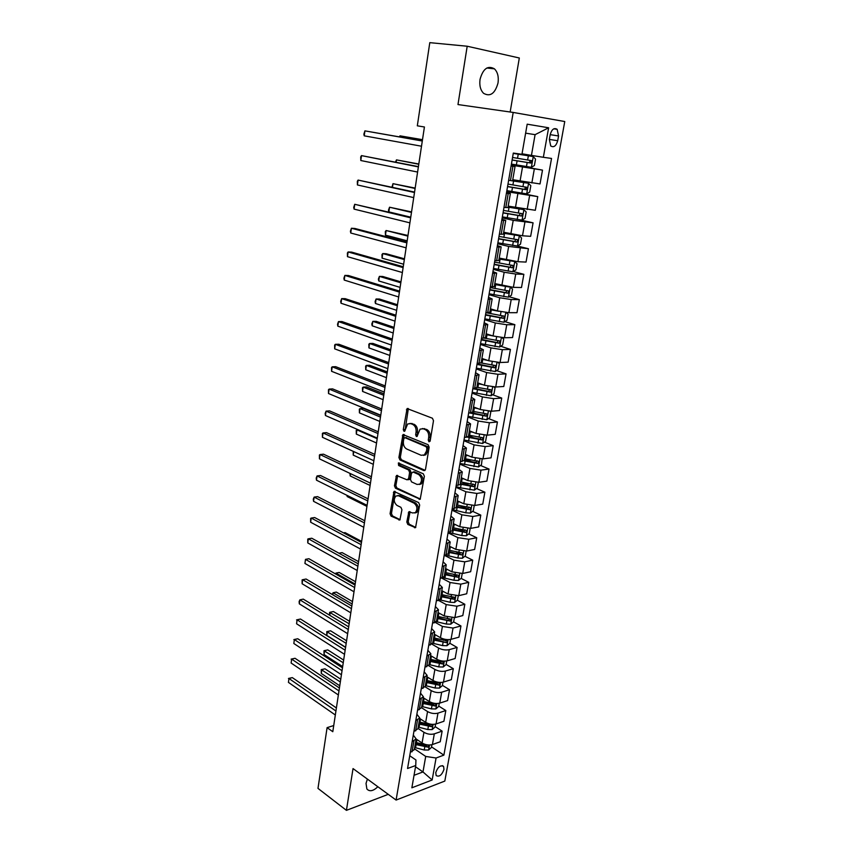 <?xml version="1.0" encoding="UTF-8"?>
<svg xmlns="http://www.w3.org/2000/svg" width="853" height="853" viewBox="0 0 853 853"><rect width="100%" height="100%" fill="white"/><g stroke="black" fill="none" stroke-linecap="round" stroke-linejoin="round"><path stroke-width="1.28" d="M429.006 441.801L430.179 440.884L433.495 420.689L432.418 418.226L407.094 408.566L403.288 429.613L404.002 431.298L404.663 431.223L407.681 423.941L410.73 423.621L412.724 424.442C415.272 425.871 416.381 428.462 416.061 432.215L415.646 434.795L416.371 436.501L417.064 436.427L420.092 429.123L423.248 428.771L425.295 429.613C427.886 431.074 429.016 433.697 428.686 437.482L428.259 440.084L429.006 441.801M367.398 779.088L366.033 783.385L366.865 788.961C369.552 791.883 373.219 791.136 377.868 786.743M498.024 82.954C498.856 76.813 497.662 72.11 494.452 68.848C487.831 65.169 483.033 68.666 480.047 79.35C479.258 85.439 480.431 90.087 483.566 93.308C490.208 97.061 495.039 93.617 498.024 82.954M443.976 769.449L443.581 766.431C440.511 764.821 437.898 766.868 435.766 772.573L436.16 775.569C439.242 777.168 441.854 775.132 443.976 769.449M406.806 521.983L407.83 524.446L415.55 527.666L419.665 505.04L418.62 502.566L393.99 491.445L390.066 513.709L391.058 516.118L399.908 519.935L401.934 509.763L400.921 507.332L397.008 505.424C393.809 502.513 393.436 499.368 395.899 495.998L398.532 495.774L414.1 503.185C417.362 506.106 417.767 509.273 415.294 512.706L412.511 512.941L408.875 511.757L406.806 521.983L408.214 521.748L409.237 524.2L415.784 527.442M353.035 768.585L346.425 810.35L317.988 788.396L327.094 727.641L332.798 731.703L424.421 126.99L417.32 125.817L429.795 42.65L467.199 46.233L457.976 104.556L513.197 112.436L396.091 800.071L353.035 768.585M423.856 470.579L424.89 470.472L425.519 469.31L429.155 447.164L428.089 444.701L402.979 434.572L398.905 457.496L399.918 459.906L423.856 470.579L424.933 470.429M424.378 476.305L420.188 499.261L395.461 488.204L394.449 485.784L396.506 475.505L407.009 479.802L408.63 478.576L409.611 472.423L408.587 469.982L398.618 465.493L398.351 462.998L423.323 473.831L424.378 476.305M550.206 134.593L549.353 139.412L550.739 145.97C553.821 147.782 556.135 146.034 557.702 140.724L558.566 135.958L557.158 129.325C554.087 127.534 551.774 129.283 550.206 134.593M513.197 112.436L564.761 121.531L444.818 781.071L396.091 800.071M548.628 127.779L543.35 157.293L531.44 155.406L535.087 134.667L525.629 133.153L535.087 134.667L548.628 127.779L527.186 124.175L521.951 154.286L513.314 153.071L407.553 768.5L415.742 765.493L415.944 759.991L409.749 755.747M431.533 746.887L443.88 755.129L551.539 158.445L543.35 157.293M443.88 755.129L436.075 758.008L432.151 779.994L411.86 787.799L415.742 765.493M510.158 111.999L519.317 57.993L467.199 46.233M346.425 810.35L388.254 794.335M333.736 725.551L327.094 727.641M531.44 155.406L522.036 153.785M415.518 766.772L422.981 771.944L425.711 756.44L414.462 748.806M435.126 726.596L442.131 731.138L440.233 741.769L432.418 744.552C428.942 745.469 425.487 744.946 422.075 742.984L416.147 739.018M442.131 731.138L434.305 733.857C430.829 734.753 427.374 734.23 423.941 732.29L417.991 728.366M438.751 706.081L445.82 710.538L443.901 721.275L436.064 723.941C432.578 724.815 429.112 724.293 425.668 722.363L419.697 718.482M445.82 710.538L437.973 713.14C434.486 713.993 431.01 713.46 427.556 711.562L421.553 707.723M442.419 685.364L449.542 689.725L447.601 700.58L439.753 703.117C436.256 703.949 432.77 703.416 429.304 701.529L423.28 697.733M449.542 689.725L441.683 692.21C438.186 693.009 434.689 692.476 431.202 690.61L425.125 686.836M446.119 664.434L453.306 668.699L451.344 679.66L443.475 682.08C439.967 682.858 436.469 682.325 432.972 680.481L426.905 676.76M453.306 668.699L445.426 671.044C441.918 671.801 438.41 671.268 434.891 669.445L428.622 665.66M432.695 643.205L442.526 645.593L446.951 645.721L449.862 643.29L457.101 647.448L455.129 658.527L447.239 660.819C443.731 661.544 440.212 661.011 436.683 659.209L430.562 655.573M457.101 647.448L449.211 649.666C445.692 650.381 442.163 649.837 438.623 648.056L432.044 644.218M453.572 621.869L460.951 625.974L458.946 637.17L451.045 639.323C447.526 640.017 443.986 639.473 440.436 637.703L434.262 634.163M460.951 625.974L453.039 628.064L442.398 626.433L435.382 622.477M457.304 600.235L464.832 604.265L462.806 615.578L454.894 617.604L444.221 615.973L438.005 612.529M464.832 604.265L456.909 606.227L446.204 604.585L438.613 600.448M461.078 578.366L468.755 582.332L466.708 593.773L458.775 595.661L448.049 594.019L441.779 590.66M468.755 582.332L460.812 584.156L450.053 582.503L441.694 578.11M464.896 556.263L472.722 560.165L470.653 571.723L462.71 573.472L451.919 571.819L445.597 568.556M472.722 560.165L464.768 561.839L453.956 560.186L444.69 555.495M468.734 533.925L476.731 537.753L474.641 549.439L466.676 551.049L455.833 549.385L449.456 546.208M476.731 537.753L468.755 539.288L457.89 537.625L448.06 532.837M472.615 511.342L480.783 515.105L478.672 526.919L470.685 528.38L459.788 526.706L453.359 523.625M480.783 515.105L472.797 516.491L461.868 514.807L451.951 510.179M476.528 488.524L484.877 492.202L482.745 504.144L474.748 505.466L463.787 503.771L457.293 500.796M484.877 492.202L476.88 493.45L465.887 491.754L455.886 487.276M480.484 465.461L489.014 469.054L486.86 481.124L478.853 482.297L467.828 480.591L461.281 477.723M489.014 469.054L480.996 470.142L469.95 468.436L459.863 464.117M484.461 442.142L493.205 445.661L491.019 457.858L483.001 458.871L471.922 457.155L465.311 454.393M493.205 445.661L485.176 446.588L474.065 444.861L463.883 440.713M488.481 418.567L497.438 421.99L495.23 434.326L487.191 435.179L476.049 433.452L469.385 430.797M497.438 421.99L489.387 422.757L478.213 421.03L467.956 417.042M492.533 394.726L501.724 398.063L499.485 410.538L491.435 411.231L480.228 409.493L473.511 406.945M501.724 398.063L493.652 398.671L482.425 396.922L472.061 393.116M496.617 370.628L506.053 373.87L503.792 386.484L495.721 387.006L484.451 385.257L477.68 382.826M506.053 373.87L497.971 374.307L486.668 372.548L476.219 368.922M500.732 346.265L510.425 349.41L508.143 362.162L500.061 362.514L488.726 360.755L481.892 358.441M510.425 349.41L502.332 349.677L490.976 347.896L480.431 344.452M504.88 321.634L514.849 324.662L512.546 337.564L504.443 337.745L493.055 335.965L486.146 333.779M514.849 324.662L506.746 324.748L495.316 322.967L484.685 319.704M509.049 296.727L519.328 299.638L516.993 312.688L508.878 312.688L497.427 310.897L490.454 308.829M519.328 299.638L511.203 299.552L499.719 297.75L488.982 294.669M513.25 271.531L523.859 274.325L521.492 287.525L513.367 287.344L494.815 283.591M523.859 274.325L515.724 274.048L504.166 272.246L493.333 269.356M497.896 242.806L517.494 246.059L528.433 248.724L526.045 262.074L517.91 261.711L499.229 258.075M528.433 248.724L508.665 246.432L497.736 243.755M520.063 219.925L533.072 222.825L530.651 236.334L522.494 235.78L503.686 232.251M533.072 222.825L513.218 220.33L502.182 217.846M516.012 192.213L537.763 196.627L535.311 210.286L508.196 206.138M537.763 196.627L506.682 191.648M511.363 164.437L542.497 170.12L540.024 183.939L512.76 179.716M542.497 170.12L511.246 165.13M414.036 775.302L422.981 771.944L432.151 779.994M511.15 165.674L515.041 166.495L511.086 166.068M506.522 192.629L510.361 193.62L506.394 193.354M501.937 219.264L505.733 220.415L501.767 220.309M497.416 245.589L501.159 246.901L497.182 246.943M492.949 271.617L496.638 273.077L492.661 273.269M488.524 297.334L492.16 298.945L488.193 299.286M484.152 322.754L487.745 324.513L483.768 325.004M479.834 347.885L483.384 349.794L479.407 350.412M475.569 372.74L479.066 374.776L475.089 375.544M471.346 397.306L474.801 399.481L470.813 400.377M467.167 421.595L470.579 423.909L466.602 424.933M463.04 445.618L466.41 448.06L462.422 449.211M458.967 469.363L462.283 471.933L458.306 473.212M454.926 492.853L458.2 495.55L454.222 496.947M450.938 516.086L454.169 518.901L450.192 520.426M446.983 539.064L450.181 541.996L446.204 543.638M443.08 561.796L446.236 564.846L442.259 566.595M439.22 584.273L442.334 587.44L438.357 589.295M435.393 606.515L438.474 609.788L434.497 611.761M431.618 628.512L434.657 631.902L430.68 633.971M427.875 650.285L430.872 653.771L426.895 655.957M424.176 671.823L427.14 675.416L423.163 677.698M420.508 693.137L423.44 696.826L419.463 699.204M416.882 714.217L419.783 718.013L415.806 720.486M413.3 735.094L416.157 738.975L412.191 741.545M474.972 388.35L477.275 389.192M472.466 412.425L475.835 413.716M468.542 435.723L473.937 437.898M464.565 458.743L471.73 461.761M462.411 482.297L469.278 485.325M460.503 505.765L466.644 508.591M458.36 528.945L463.691 531.504M456.024 551.838L460.279 553.96M453.54 574.453L456.664 576.074M450.938 596.812L452.996 597.91M448.124 618.851L449.318 619.513M445.095 640.55L445.639 640.859M506.863 190.635L526.621 193.876L529.702 192.053L530.822 185.709L528.487 183.278L508.633 180.292M507.951 207.567L503.974 207.407M503.355 234.191L499.378 234.202M498.802 260.496L494.825 260.677M494.313 286.501L490.326 286.832M489.878 312.209L485.89 312.699M485.485 337.607L481.497 338.257M481.145 362.728L477.147 363.517M476.859 387.561L472.861 388.488M472.615 412.106L468.617 413.183M468.425 436.373L464.427 437.589M464.277 460.375L460.279 461.729M478.33 482.361L477.36 487.905L474.375 490.144L460.524 487.831L461.132 484.323L456.174 485.592M456.131 507.578L452.122 509.188M452.122 530.79L448.113 532.528M448.156 553.746L444.146 555.602M444.232 576.447L440.223 578.43M440.351 598.913L436.341 601.013M436.512 621.123L432.503 623.34M432.716 643.109L428.707 645.433M428.963 664.85L424.954 667.291M425.242 686.366L421.233 688.904M421.574 707.649L417.554 710.304M417.927 728.718L413.918 731.469M414.334 749.563L410.325 752.41M425.711 756.44L436.075 758.008M430.029 441.353L430.104 437.333C430.434 433.548 429.304 430.936 426.713 429.475L425.295 429.613M422.395 428.537L426.713 429.475M409.941 423.397L414.153 424.314C416.69 425.743 417.799 428.334 417.48 432.076L417.384 436.032M408.352 408.587L405.004 430.808M404.205 434.593L400.324 457.325L401.336 459.735L425.071 470.302M426.895 448.422L426.159 446.695L404.962 437.685L403.842 438.591L403.416 441.278C403.106 444.967 404.194 447.537 406.689 449.009L421.126 455.278L424.367 454.937L426.447 451.152L426.895 448.422L428.313 448.262L427.577 446.546L426.159 446.695M405.719 437.61L427.577 446.546M423.525 455.374L425.786 454.766L427.865 450.992L426.447 451.152M428.313 448.262L427.865 450.992M420.401 499.069L396.869 488.001L395.461 488.204M397.701 475.526L395.867 485.592L396.869 488.001M408.502 479.642L410.037 478.384L411.029 472.242L409.994 469.8L400.036 465.322L398.618 465.493M399.492 463.147L400.036 465.322M417.074 484.429L419.825 484.163C422.395 480.665 422.011 477.456 418.684 474.535L413.097 472.018L411.466 473.266L410.474 479.418L411.509 481.87L417.074 484.429M419.303 484.472L421.233 483.971C423.802 480.463 423.429 477.264 420.092 474.353L418.684 474.535M413.033 471.997L414.515 471.837L420.092 474.353M410.058 511.757L408.214 521.748M414.825 512.984L416.701 512.472C419.175 509.049 418.78 505.882 415.507 502.971L414.1 503.185M397.743 495.529L399.95 495.572L415.507 502.971M395.174 491.456L391.474 513.485L392.465 515.894L400.142 519.701M511.427 164.096L531.312 167.295L534.394 165.514L535.535 159.106L533.2 156.579L513.261 153.391M533.2 156.579L513.271 153.337M512.12 160.033L530.811 163.062L531.686 160.673L512.557 157.464M422.502 139.679L399.993 135.84L399.844 136.906M531.686 160.673L529.542 160.289C530.321 161.58 529.98 162.358 528.54 162.656L512.131 159.959M422.48 139.785L399.993 135.84L399.353 136.821M422.32 140.884L364.913 130.872L422.299 141.012M364.231 135.84L363.858 134.198L364.913 130.872L364.231 135.84L421.51 146.215M528.487 183.278L512.163 180.665M507.546 186.626L526.12 189.707L527.005 187.351L507.983 184.077M418.812 164.011L396.474 159.884L396.133 162.209M527.005 187.351L524.883 186.935C525.629 188.193 525.288 188.971 523.87 189.249L507.578 186.487M418.78 164.256L396.474 159.884L395.493 162.081M502.353 216.875L521.993 220.138L525.064 218.272L526.173 212.013L523.838 209.667L508.025 207.119M523.838 209.667L508.057 206.959M503.035 212.909L521.482 216.033L522.388 213.719L503.462 210.392M415.166 188.087L392.988 183.672L392.476 187.223M520.341 213.303L519.253 215.542L503.067 212.706M415.112 188.47L392.988 183.672L391.985 187.116M519.296 235.812L517.494 246.059L520.479 244.203L521.578 238.008L519.232 235.748L503.515 233.21M519.232 235.748L503.558 232.986M498.568 238.883L516.897 242.06L517.814 239.778L498.994 236.398M411.562 211.907L389.544 207.215L388.861 211.896L410.762 217.174M515.852 239.394L514.69 241.538L498.61 238.627M411.477 212.418L389.544 207.215L388.456 210.179L388.861 211.896M418.418 166.623L361.491 155.609L418.375 166.9M360.808 160.524L360.712 156.888L361.491 155.609L360.808 160.524L417.597 172.05M414.558 192.085L358.089 180.079L414.494 192.511M357.418 184.952L357.332 181.294L358.089 180.079L357.418 184.952L413.726 197.597M410.751 217.259L354.731 204.293L410.666 217.824M354.07 209.113L353.728 207.364L354.731 204.293L354.07 209.113L409.898 222.857M493.492 268.45L512.888 271.766L515.948 269.825L517.025 263.705L514.69 261.53L499.069 258.992M514.69 261.53L513.762 261.295M508.697 260.432L499.112 258.715M494.154 264.569L512.365 267.799L513.293 265.55L494.58 262.116M407.99 235.481L386.132 230.513L385.449 235.14L407.18 240.823M511.395 265.166L510.179 267.224L494.207 264.238M407.894 236.121L386.132 230.513L385.332 231.558L385.449 235.14M406.977 242.145L354.965 228.487L351.415 228.252L406.87 242.86M350.754 233.018L350.412 231.227L351.415 228.252L350.754 233.018L406.113 247.828M508.942 286.949L494.665 284.486M500.988 285.307L494.719 284.145M510.297 287.12L512.536 289.103L511.459 295.159L508.409 297.143L489.132 293.795M489.793 289.956L507.887 293.229L508.825 291.012L490.208 287.536M404.45 258.811L386.11 253.725L382.752 253.576L382.08 258.16L403.629 264.227M506.981 290.649L505.722 292.622L489.857 289.572M404.333 259.568L382.752 253.576L381.963 254.557L382.08 258.16M494.932 310.161L490.379 309.298M498.781 311.27L490.315 309.682M506.117 312.529L508.089 314.224L507.023 320.206L503.984 322.221L484.824 318.851M485.474 315.056L503.462 318.372L504.4 316.196L486.029 312.699M400.953 281.895L382.762 276.489L379.404 276.393L378.743 280.936L400.121 287.386M502.598 315.845L501.308 317.732L485.56 314.618M400.825 282.78L379.404 276.393L378.369 279.123L378.743 280.936M489.387 334.802L486.082 334.163M492.874 335.911L486.007 334.6M501.99 337.649L503.696 339.057L502.641 344.975L499.613 347.022L480.57 343.62M481.209 339.878L499.09 343.237L500.029 341.083L499.506 340.869L484.333 338.14M397.487 304.745L379.446 299.03L376.098 298.987L375.437 303.487L396.645 310.311M498.269 340.752L496.958 342.554L481.305 339.377M397.338 305.747L376.098 298.987L375.075 301.642L375.437 303.487M484.173 359.209L481.838 358.74M487.639 360.382L481.753 359.23M497.917 362.482L499.346 363.613L498.312 369.466L495.294 371.545L476.358 368.123M476.998 364.423L494.761 367.824L495.71 365.702L495.166 365.479L481.06 362.941M394.065 327.36L376.162 321.336L372.825 321.357L372.175 325.803L393.212 332.99M493.972 365.372L492.65 367.099L477.094 363.858M393.894 328.48L372.825 321.357L371.812 323.927L372.175 325.803M479.226 383.381L477.637 383.05M482.649 384.607L477.541 383.594M493.908 387.017L495.049 387.891L494.026 393.681L491.019 395.792L472.199 392.348M472.829 388.691L490.475 392.135L491.435 390.034L490.891 389.81L476.912 387.273M390.674 349.751L372.91 343.418L369.584 343.492L368.933 347.896L389.81 355.445M489.729 389.725L488.385 391.378L474.087 388.414M390.493 350.978L369.584 343.492L368.837 344.239L368.933 347.896M403.245 266.765L351.671 252.125L348.12 251.955L403.117 267.618M347.47 256.668L347.406 252.968L348.12 251.955L347.47 256.668L402.371 272.533M399.556 291.118L348.408 275.519L344.868 275.412L399.407 292.099M344.228 280.072L343.908 278.217L344.868 275.412L344.228 280.072L398.671 296.972M395.909 315.205L345.177 298.667L341.658 298.625L395.739 316.324M341.019 303.241L340.699 301.344L341.658 298.625L341.019 303.241L395.014 321.133M392.295 339.036L341.989 321.57L338.47 321.592L392.113 340.272M337.831 326.155L337.532 324.236L338.47 321.592L337.831 326.155L391.388 345.038M388.723 362.6L338.822 344.239L335.314 344.324L388.52 363.975M334.685 348.845L334.643 345.081L335.314 344.324L334.685 348.845L387.806 368.677M474.46 407.307L473.479 407.094M477.851 408.598L473.383 407.681M489.942 411.274L490.806 411.903L489.793 417.629L486.786 419.772L468.084 416.307M470.056 413.055L486.242 416.168L487.212 414.1L486.647 413.876L472.754 411.317M387.315 371.908L369.69 365.276L366.374 365.415L365.734 369.765L386.441 377.666M485.528 413.801L484.173 415.379L471.666 412.82M387.113 373.241L366.374 365.415L365.638 366.097L365.734 369.765M385.193 385.919L335.698 366.683L332.201 366.822L384.97 387.411M331.572 371.3L331.529 367.526L332.201 366.822L331.572 371.3L384.266 392.071M473.223 432.332L469.267 431.501M486.018 435.243L486.605 435.648L485.602 441.31L482.606 443.496L464.011 439.999M467.423 437.173L482.062 439.945L483.033 437.898L482.457 437.674L468.649 435.105M383.989 393.841L366.502 386.921L363.186 387.113L362.557 391.42L383.114 399.662M481.359 437.61L480.004 439.114L468.286 436.704M383.775 395.28L363.186 387.113L362.472 387.742L362.557 391.42M381.696 408.992L332.595 388.893L329.109 389.096L381.451 410.602M328.49 393.521L328.458 389.736L329.109 389.096L328.49 393.521L380.758 415.208M468.713 455.811L465.194 455.065M482.148 458.935L481.455 464.736L478.469 466.943L459.98 463.435M464.043 460.833L477.925 463.456L478.896 461.441L464.586 458.626M380.705 415.56L363.346 408.352L360.041 408.598L359.422 412.863L379.809 421.446M477.019 460.663L475.878 462.593L464.32 460.172M380.47 417.106L360.041 408.598L359.337 409.173L359.422 412.863M378.242 431.821L329.535 410.869L326.049 411.135L377.975 433.537M325.441 415.518L325.164 413.47L326.049 411.135L325.441 415.518L377.282 438.101M464.309 479.055L461.174 478.373M460.524 487.831L455.992 486.615M461.132 484.323L473.831 486.711L474.801 484.717L460.567 481.892M472.967 483.939L471.805 485.815L460.311 483.374M377.197 438.709L356.927 429.869L356.309 434.092L376.546 443.006M358.132 429.752L356.234 430.392L356.309 434.092M374.819 454.404L326.496 432.631L323.02 432.951L374.542 456.238M322.423 437.29L322.391 433.484L323.02 432.951L322.423 437.29L373.859 460.748M460.012 502.044L457.187 501.415M474.236 505.53L473.298 510.819L470.334 513.101L465.791 512.813L452.058 509.55M456.206 507.098L469.779 509.71L470.76 507.748L456.59 504.901M468.958 506.959L467.775 508.793L456.344 506.319M353.75 451.578L353.227 455.118L373.315 464.341M353.227 455.118L353.238 451.344M371.428 476.752L323.49 454.18L320.035 454.553L371.14 478.704M319.438 458.839L319.406 455.022L320.035 454.553L319.438 458.839L370.458 483.161M455.79 524.798L453.252 524.222M470.184 528.455L469.289 533.498L466.324 535.801L461.804 535.545L448.71 532.411M452.282 529.841L465.77 532.464L466.751 530.523L452.655 527.666M464.992 529.734L463.787 531.515L452.421 529.009M350.519 473.66L350.178 475.931L370.106 485.474M350.178 475.931L349.943 473.383M368.08 498.866L320.515 475.505L317.06 475.931L367.771 500.924M316.474 480.186L316.218 478.053L317.06 475.931L316.474 480.186L367.099 505.349M451.653 547.306L449.36 546.773M466.164 551.134L465.322 555.921L462.369 558.257L457.869 558.022L446.002 555.228M448.401 552.328L461.804 554.972L462.795 553.053L448.763 550.185M461.804 554.972L448.55 551.465M347.31 495.508L347.16 496.542L366.939 506.394M347.16 496.542L346.99 495.348M447.58 569.58L445.501 569.09M462.198 573.568L461.398 578.11L458.456 580.466L453.967 580.264L443.059 577.705M444.552 574.591L457.89 577.246L458.882 575.348L444.925 572.459M457.89 577.246L444.712 573.685M443.581 591.619L441.694 591.172M458.274 595.767L457.507 600.064L454.574 602.453L450.117 602.271L439.807 599.84M440.745 596.61L454.009 599.275L455.001 597.399L441.108 594.509M361.64 541.399L345.049 532.603L343.514 532.858M454.009 599.275L440.916 595.661M439.636 613.435L437.92 613.008M454.382 617.721L453.668 621.794L450.736 624.204L446.3 624.044L436.331 621.666M436.981 618.393L450.171 621.069L451.162 619.214L437.344 616.314M358.569 561.658L342.106 552.616L338.929 553.202M450.171 621.069L437.152 617.412M435.744 635.016L434.177 634.632M449.862 643.29L450.544 639.441M433.26 639.953L446.375 642.64L447.367 640.806L433.623 637.895M355.53 581.725L339.185 572.448L335.954 573.088L335.805 574.09M446.375 642.64L433.441 638.929M355.179 584.049L335.954 573.088L335.25 573.781M431.917 656.373L430.488 656.01M446.737 660.936L446.098 664.562L443.187 667.014L438.783 666.918L429.016 664.508M429.581 661.288L442.611 663.986L443.613 662.163L429.933 659.241M352.513 601.6L336.295 592.078L333.065 592.771L332.766 594.797M442.611 663.986L440.724 662.866L429.763 660.222M352.15 604.009L333.065 592.771L332.222 594.466M428.131 677.517L426.831 677.175M442.974 682.208L442.376 685.609L439.476 688.094L435.094 688.008L425.38 685.588M425.935 682.389L438.9 685.108L439.892 683.306L426.276 680.374M349.527 621.283L333.427 611.537L330.207 612.273L329.77 615.312M438.9 685.108L437.024 683.957L426.116 681.291M349.154 623.778L329.61 612.358L333.427 611.537M329.525 615.162L329.61 612.358M424.399 698.436L423.216 698.127M439.252 703.256L438.687 706.444L435.798 708.95L431.426 708.886L421.777 706.444M422.32 703.288L435.222 706.007L436.214 704.226L422.672 701.294M346.574 640.774L330.591 630.804L327.381 631.583L326.816 635.421L345.593 647.256M435.222 706.007L433.356 704.834L422.523 702.158M346.19 643.365L326.784 631.625L330.591 630.804M326.816 635.421L326.784 631.625M420.71 719.143L419.633 718.855M435.563 724.09L435.041 727.055L432.162 729.592L427.811 729.55L418.215 727.087M418.748 723.962L431.575 726.692L432.578 724.933L419.09 721.99M343.652 660.094L327.787 649.89L324.577 650.711L324.023 654.518L342.661 666.609M431.575 726.692L429.731 725.498L418.951 722.79M343.247 662.76L323.991 650.722L327.787 649.89M324.023 654.518L323.991 650.722M364.764 520.746L317.572 496.627L314.128 497.096L364.434 522.921M313.541 501.308L313.296 499.154L314.128 497.096L313.541 501.308L363.773 527.293M361.48 542.412L314.65 517.526L311.228 518.059L361.139 544.683M310.641 522.228L310.631 518.379L311.228 518.059L310.641 522.228L360.478 549.012M358.239 563.844L311.771 538.232L308.349 538.808L357.876 566.221M307.773 542.934L307.762 539.075L308.349 538.808L307.773 542.934L357.226 570.508M355.019 585.073L308.914 558.726L305.491 559.355L354.645 587.546M304.926 563.438L305.491 559.355L304.926 563.438L354.006 591.779M351.841 606.067L306.078 579.027L302.676 579.699L351.447 608.647M302.111 583.751L302.111 579.869L302.676 579.699L302.111 583.751L350.807 612.838M348.685 626.859L303.273 599.126L299.883 599.851L348.28 629.535M299.328 603.86L299.104 601.578L299.883 599.851L299.328 603.86L347.651 633.683M345.572 647.448L300.501 619.033L297.111 619.8L345.145 650.21M296.567 623.778L297.111 619.8L296.567 623.778L344.527 654.326M296.567 619.886L300.501 619.033M342.479 667.824L297.75 638.748L294.37 639.569L342.042 670.682M293.827 643.493L294.37 639.569L293.827 643.493L341.435 674.744M293.837 639.601L297.75 638.748M339.419 687.998L295.021 658.281L291.662 659.134L338.982 690.941M291.118 663.026L291.662 659.134L291.118 663.026L338.364 694.971M291.129 659.124L295.021 658.281M417.074 739.647L416.093 739.37M431.917 744.701L431.426 747.463L428.558 750.022L424.229 750L414.686 747.516M415.219 744.424L427.971 747.164L428.974 745.426L415.55 742.473M340.752 679.223L324.993 668.805L321.805 669.669L321.25 673.443L339.761 685.791M427.971 747.164L426.137 745.948L415.422 743.23M340.336 681.963L321.229 669.626L324.993 668.805M321.25 673.443L321.229 669.626M336.402 707.969L292.323 677.613L288.975 678.519L335.933 711.007M288.431 682.379L288.975 678.519L288.431 682.379L335.336 714.995M288.453 678.466L292.323 677.613M422.075 742.984L423.941 732.29M425.668 722.363L427.556 711.562M429.304 701.529L431.202 690.61M432.972 680.481L434.891 669.445M436.683 659.209L438.623 648.056M440.436 637.703L442.398 626.433M444.221 615.973L446.204 604.585M448.049 594.019L450.053 582.503M451.919 571.819L453.956 560.186M455.833 549.385L457.89 537.625M459.788 526.706L461.868 514.807M463.787 503.771L465.887 491.754M467.828 480.591L469.95 468.436M471.922 457.155L474.065 444.861M476.049 433.452L478.213 421.03M480.228 409.493L482.425 396.922M484.451 385.257L486.668 372.548M488.726 360.755L490.976 347.896M493.055 335.965L495.316 322.967M497.427 310.897L499.719 297.75M501.841 285.542L504.166 272.246M506.319 259.888L508.665 246.432M510.84 233.946L513.218 220.33M515.425 207.695L517.824 193.919M520.053 181.124L522.484 167.188M510.457 180.505L512.909 166.303M531.846 182.99L534.309 169.065M527.143 209.539L529.585 195.774M505.797 207.578L508.217 193.535M522.494 235.78L524.904 222.175M501.191 234.319L503.579 220.447M517.91 261.711L520.287 248.266M496.638 260.751L498.994 247.05M513.367 287.344L515.724 274.048M492.138 286.875L494.473 273.333M508.878 312.688L511.203 299.552M487.692 312.699L489.995 299.307M504.443 337.745L506.746 324.748M483.299 338.214L485.57 324.982M500.061 362.514L502.332 349.677M478.949 363.442L481.199 350.359M495.721 387.006L497.971 374.307M474.652 388.371L476.88 375.448M491.435 411.231L493.652 398.671M470.408 413.033L472.605 400.249M487.191 435.179L489.387 422.757M466.207 437.397L468.382 424.762M483.001 458.871L485.176 446.588M462.059 461.505L464.213 449.009M478.853 482.297L480.996 470.142M457.954 485.336L460.076 472.978M474.748 505.466L476.88 493.45M453.892 508.9L456.003 496.681M470.685 528.38L472.797 516.491M449.883 532.197L451.962 520.117M466.676 551.049L468.755 539.288M445.906 555.25L447.964 543.297M462.71 573.472L464.768 561.839M441.982 578.046L444.018 566.221M458.775 595.661L460.812 584.156M438.101 600.587L440.116 588.901M454.894 617.604L456.909 606.227M434.262 622.893L436.246 611.324M451.045 639.323L453.039 628.064M430.456 644.953L432.428 633.512M447.239 660.819L449.211 649.666M426.692 666.779L428.643 655.456M443.475 682.08L445.426 671.044M422.981 688.371L424.911 677.175M439.753 703.117L441.683 692.21M419.292 709.739L421.211 698.66M436.064 723.941L437.973 713.14M415.656 730.882L417.543 719.911M432.418 744.552L434.305 733.857M412.052 751.792L413.918 740.948M550.196 134.657L558.566 135.958M549.353 139.402L557.702 140.724M430.104 437.333L428.686 437.482M424.666 428.632L423.248 428.771M417.064 434.646L415.646 434.795M417.48 432.076L416.061 432.215M414.153 424.314L412.724 424.442M412.148 423.493L410.73 423.621M404.706 429.475L403.288 429.613M407.83 409.696L406.401 409.803M429.677 439.935L428.259 440.084M401.336 459.735L399.918 459.906M400.324 457.325L398.905 457.496M403.736 435.627L402.317 435.776M406.38 437.546L404.962 437.685M420.284 499.186L419.143 499.357M395.867 485.592L394.449 485.784M397.306 476.454L395.888 476.635M410.037 478.384L408.63 478.576M411.029 472.242L409.611 472.423M409.994 469.8L408.587 469.982M414.515 471.837L413.097 472.018M409.696 512.621L408.288 512.856M399.95 495.572L398.532 495.774M400.036 519.829L398.895 520.01M392.465 515.894L391.058 516.118M391.474 513.485L390.066 513.709M394.8 492.352L393.393 492.554M415.688 527.549L414.505 527.751M409.237 524.2L407.83 524.446M531.387 167.252L533.253 156.643M517.526 158.285L518.229 154.201M516.374 164.928L517.078 160.854M527.634 159.927L528.348 155.843M526.472 166.57L527.175 162.496M528.54 162.656L530.811 163.062M526.696 193.823L528.551 183.342M512.909 184.941L513.613 180.911M511.779 191.498L512.472 187.479M522.953 186.615L523.667 182.574M521.801 193.183L522.505 189.153M523.87 189.249L526.12 189.707M522.068 220.095L523.891 209.731M508.356 211.288L509.049 207.3M507.236 217.771L507.919 213.794M518.336 212.983L519.029 208.996M517.195 219.488L517.888 215.5M519.253 215.542L521.482 216.033M503.856 237.326L504.539 233.391M502.748 243.734L503.419 239.81M513.762 239.064L514.455 235.119M512.642 245.483L513.325 241.548M514.69 241.538L516.897 242.06M512.962 271.712L514.754 261.594M499.4 263.065L500.071 259.173M498.301 269.409L498.973 265.528M509.252 264.835L509.934 260.933M508.132 271.179L508.814 267.288M510.179 267.224L512.365 267.799M508.495 297.089L510.254 287.109M494.996 288.517L495.668 284.667M493.919 294.786L494.58 290.948M504.784 290.308L505.456 286.459M503.686 296.588L504.358 292.739M505.722 292.622L507.887 293.229M504.07 322.167L505.776 312.497M490.646 313.68L491.307 309.874M489.579 319.875L490.23 316.079M500.37 315.503L501.02 311.771M499.282 321.698L499.943 317.902M501.308 317.732L503.462 318.372M499.698 346.968L501.351 337.596M486.349 338.556L486.999 334.792M485.282 344.676L485.933 340.923M496.009 340.4L496.627 336.871M494.932 346.531L495.593 342.778M496.958 342.554L499.09 343.237M495.369 371.492L496.968 362.408M482.094 363.154L482.734 359.433M481.039 369.21L481.689 365.5M491.691 365.02L492.277 361.693M490.624 371.087L491.275 367.376M492.65 367.099L494.761 367.824M491.093 395.739L492.639 386.942M477.883 387.475L478.522 383.797M476.848 393.457L477.477 389.789M487.426 389.373L487.969 386.228M486.37 395.365L487.02 391.698M488.385 391.378L490.475 392.135M486.86 419.719L488.364 411.199M473.724 411.519L474.353 407.883M472.701 417.448L473.33 413.822M483.203 413.449L483.726 410.496M482.169 419.377L482.798 415.752M484.173 415.379L486.242 416.168M482.681 443.432L484.131 435.19M469.608 435.307L470.227 431.714M468.596 441.172L469.214 437.578M479.034 437.258L479.514 434.497M478 443.123L478.629 439.53M480.004 439.114L482.062 439.945M478.544 466.89L479.951 458.914M465.535 458.829L466.154 455.278M464.533 464.629L465.152 461.078M474.908 460.812L475.356 458.221M473.884 466.612L474.513 463.062M475.878 462.593L477.925 463.456M474.449 490.091L475.814 482.371M461.516 482.105L462.123 478.586M470.824 484.099L471.24 481.689M469.822 489.835L470.429 486.327M471.805 485.815L473.831 486.711M470.408 513.037L471.72 505.584M457.539 505.115L458.136 501.639M456.558 510.787L457.155 507.311M466.783 507.14L467.177 504.901M465.791 512.813L466.399 509.337M467.775 508.793L469.779 509.71M466.399 535.737L467.679 528.529M453.593 527.879L454.191 524.435M452.623 533.488L453.22 530.054M462.795 529.926L463.158 527.868M461.804 535.545L462.411 532.101M463.787 531.515L465.77 532.464M462.443 558.193L463.669 551.241M449.702 550.409L450.288 546.997M448.742 555.953L449.328 552.552M458.839 552.467L459.17 550.58M457.869 558.022L458.466 554.621M458.53 580.413L459.714 573.696M445.852 572.683L446.428 569.314M444.903 578.174L445.479 574.815M454.937 574.773L455.235 573.045M453.967 580.264L454.564 576.905M454.649 602.389L455.79 595.916M442.035 594.733L442.611 591.396M441.097 600.16L441.673 596.833M451.066 596.844L451.344 595.266M450.117 602.271L450.693 598.945M450.81 624.14L451.919 617.892M438.261 616.538L438.837 613.243M437.333 621.912L437.898 618.628M447.239 618.67L447.484 617.252M446.3 624.044L446.876 620.749M447.015 645.657L448.081 639.643M434.529 638.129L435.094 634.856M433.612 643.439L434.177 640.187M443.453 640.272L443.677 639.004M442.526 645.593L443.091 642.33M443.261 666.961L444.285 661.16M430.84 659.476L431.394 656.245M429.923 664.743L430.488 661.523M439.711 661.651L439.903 660.531M438.783 666.918L439.348 663.687M439.551 688.03L440.532 682.453M427.182 680.619L427.737 677.421M426.276 685.823L426.831 682.635M436 682.795L436.171 681.835M435.094 688.008L435.648 684.82M435.872 708.886L436.811 703.533M423.568 701.529L424.112 698.362M422.672 706.679L423.216 703.522M432.332 703.736L432.482 702.904M431.426 708.886L431.981 705.73M432.226 729.528L433.132 724.378M419.985 722.224L420.529 719.1M419.1 727.332L419.644 724.208M428.707 724.453L428.824 723.77M427.811 729.55L428.355 726.425M428.632 749.958L429.496 745.021M416.435 742.718L416.978 739.615M415.571 747.761L416.104 744.669M425.114 744.957L425.21 744.413M424.229 750L424.762 746.908M486.839 68.005L494.452 68.848M442.419 765.642L443.581 766.431M512.6 180.644L515.041 166.495M507.94 207.599L510.361 193.62M503.345 234.234L505.733 220.415M498.792 260.549L501.159 246.901M494.303 286.565L496.638 273.077M489.857 312.283L492.16 298.945M485.474 337.692L487.745 324.513M481.135 362.824L483.384 349.794M476.838 387.657L479.066 374.776M472.594 412.223L474.801 399.481M468.404 436.501L470.579 423.909M464.256 460.513L466.41 448.06M460.162 484.248L462.283 471.933M456.099 507.727L458.2 495.55M452.09 530.95L454.169 518.901M448.124 553.906L450.181 541.996M444.2 576.628L446.236 564.846M440.319 599.094L442.334 587.44M436.48 621.315L438.474 609.788M432.684 643.301L434.657 631.902M428.931 665.052L430.872 653.771M425.21 686.58L427.14 675.416M421.531 707.873L423.44 696.826M417.895 728.942L419.783 718.013M414.291 749.787L416.157 738.975M553.81 128.814L557.158 129.325M408.097 408.491L407.094 408.566M403.938 434.486L402.979 434.572M425.786 454.766L424.367 454.937M397.402 475.388L396.506 475.505M409.419 479.525L408.011 479.706M398.991 462.923L398.351 462.998M421.233 483.971L419.825 484.163M409.76 511.619L408.875 511.757M416.701 512.472L415.294 512.706M394.854 491.317L393.99 491.445M520.799 213.378L522.388 213.719M516.587 239.49L517.814 239.778M512.269 265.283L513.293 265.55M507.93 290.766L508.825 291.012M503.601 315.951L504.4 316.196M499.304 340.848L500.029 341.083M495.028 365.468L495.71 365.702M490.795 389.81L491.435 390.034M486.605 413.876L487.212 414.1M482.457 437.674L483.033 437.898M478.352 461.206L478.896 461.441"/></g></svg>
